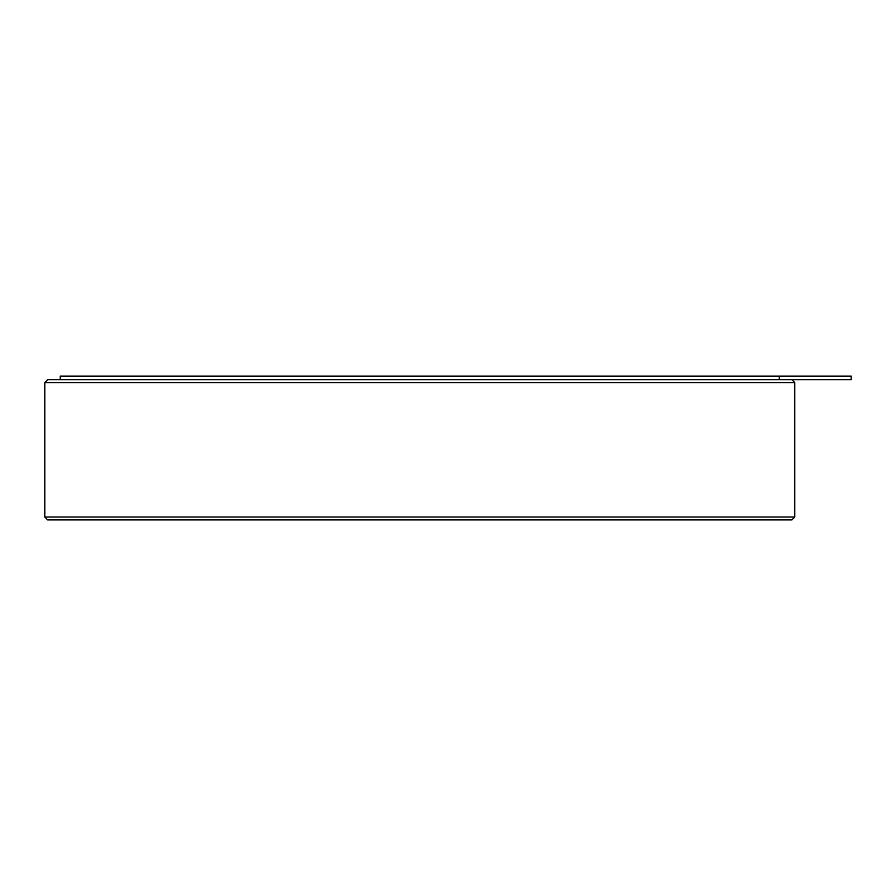 <?xml version="1.0" encoding="UTF-8"?>
<svg xmlns="http://www.w3.org/2000/svg" width="896" height="896" viewBox="0 0 896 896"><rect width="100%" height="100%" fill="white"/><g stroke="black" fill="none" stroke-linecap="round" stroke-linejoin="round"><path stroke-width="1.34" d="M60.256 379.691L60.256 376.096L779.296 376.096L779.296 379.691L851.2 379.691L851.2 376.096L779.296 376.096L779.296 379.691M44.8 517.026L794.752 517.026L794.752 382.57L44.8 382.57L44.8 517.026L47.678 519.904L791.885 519.904L794.752 517.026M44.8 382.57L47.678 379.691L791.885 379.691L794.752 382.57"/></g></svg>
